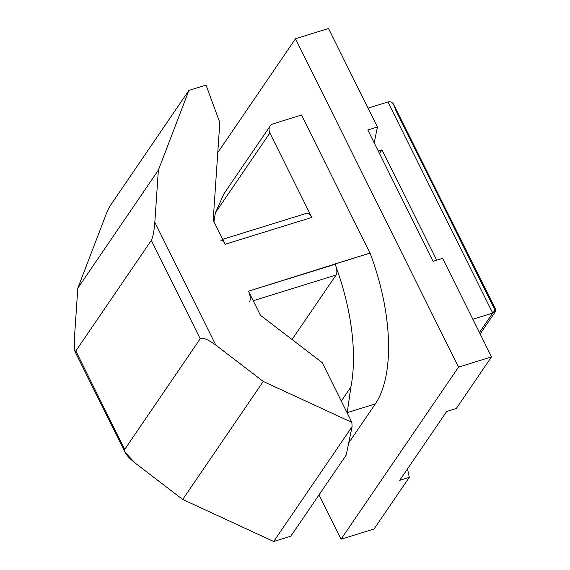 <?xml version="1.0" encoding="UTF-8"?>
<svg xmlns="http://www.w3.org/2000/svg" width="570" height="570" viewBox="0 0 570 570"><rect width="100%" height="100%" fill="white"/><g stroke="black" fill="none" stroke-linecap="round" stroke-linejoin="round"><path stroke-width="0.85" d="M220.219 240.091A8.237 3.712 72.8 0 1 225.171 244.273L311.79 217.412L269.874 132.967L215.432 212.731A134.549 60.662 -107.2 0 0 213.999 221.751A134.549 60.662 72.8 0 1 215.432 212.731L223.932 193.779L215.432 212.731L269.874 132.967L311.79 217.412L225.171 244.273L213.201 220.148L219.806 122.578L206.041 85.094L188.912 90.409L158.367 170.145L154.833 222.293L215.795 345.107L263.255 381.437L351.861 422.377L322.178 362.577L260.433 315.303L248.463 291.185L370.016 253.08L301.494 115.04L273.401 123.754A8.237 6.926 34.3 0 0 269.874 132.967A8.237 6.926 -145.7 0 1 270.094 126.148A8.237 6.926 -145.7 0 1 273.401 123.754L301.494 115.04L370.016 253.08L334.904 263.967M491.532 356.877L458.515 367.123L341.038 539.227L374.055 528.989L409.303 477.354L399.691 480.339L446.68 411.49L456.292 408.512L491.532 356.877L442.634 258.367L491.532 356.877L456.292 408.512L446.68 411.49L399.691 480.339L409.303 477.354L374.055 528.989L341.038 539.227L319.022 494.881L341.038 539.227L458.515 367.123L491.532 356.877M433.022 261.345L442.634 258.367L433.022 261.345L367.821 129.996L377.426 127.017L374.191 142.828L377.426 127.017L328.527 28.5L377.426 127.017L367.821 129.996L433.022 261.345M336.414 268.007A134.549 60.662 72.8 0 1 350.885 387.016A134.549 60.662 -107.2 0 0 336.414 268.007A8.237 3.712 72.8 0 1 336.051 275.046L253.208 300.739L336.051 275.046A8.237 3.712 -107.2 0 0 336.414 268.007A8.237 3.712 -107.2 0 0 335.075 264.323L248.463 291.185L260.433 315.303L322.178 362.577L351.861 422.377L352.103 426.617L351.861 422.377L263.255 381.437L182.699 499.455L273.693 541.5L352.103 426.617L346.211 455.052L290.828 536.185L273.693 541.5L182.699 499.455L263.255 381.437L215.795 345.107C207.751 339.3 202.557 337.191 200.205 338.78L124.688 449.424C123.996 452.281 127.516 456.848 135.24 463.118L182.699 499.455L135.24 463.118L125.051 452.359L124.688 449.424L75.824 350.985L151.342 240.348C152.924 237.206 154.085 231.192 154.833 222.293L158.367 170.145L77.812 288.163L74.278 340.311C73.851 348.74 74.364 352.296 75.824 350.985L74.748 351.027L74.278 340.311L77.812 288.163L107.552 210.522L110.495 205.293L107.552 210.522L77.812 288.163L158.367 170.145L188.912 90.409L110.495 205.293L188.912 90.409L206.041 85.094L219.806 122.578L213.201 220.148L225.171 244.266M248.463 291.185A8.237 3.712 72.8 0 1 249.439 301.908M305.784 214.064A8.237 3.712 72.8 0 1 311.79 217.412A8.237 3.712 -107.2 0 0 306.831 213.23L222.713 239.315M350.885 387.016L347.23 412.63L375.324 403.916A134.549 60.662 -107.2 0 0 370.016 253.08A134.549 60.662 72.8 0 1 375.324 403.916L347.23 412.63L350.885 387.016L341.288 401.073L350.885 387.016M395.908 110.523L495.587 311.305L492.701 313.08L495.722 309.396L393.165 103.576C391.59 101.959 389.844 101.424 387.914 101.98L492.701 313.08L387.914 101.98L368.056 108.136L387.914 101.98C389.844 101.424 391.59 101.959 393.165 103.576L395.908 110.523M381.957 149.839L436.734 260.198L381.957 149.839L378.238 150.993L381.957 149.839L379.47 153.472L381.957 149.839M472.851 319.236L492.701 313.08L472.851 319.236M328.527 28.5L295.502 38.739L458.515 367.123L295.502 38.739L328.527 28.5M336.051 275.046L292.047 339.513L336.051 275.046M217.776 152.618L295.502 38.739L217.776 152.618M348.733 442.876L375.324 403.916L348.733 442.876M407.507 468.882L409.303 477.354L407.507 468.882M479.441 332.51L492.701 313.08L479.441 332.51M75.824 350.985L124.688 449.424L200.205 338.78L151.342 240.348L75.824 350.985M151.342 240.348L200.205 338.78C202.557 337.191 207.751 339.3 215.795 345.107L154.833 222.293C154.085 231.192 152.924 237.206 151.342 240.348M346.211 455.052L352.103 426.617L273.693 541.5L290.828 536.185L346.211 455.052M270.094 126.148L223.932 193.779M495.587 311.305L480.147 333.935M125.051 452.359L74.748 351.027"/></g></svg>
